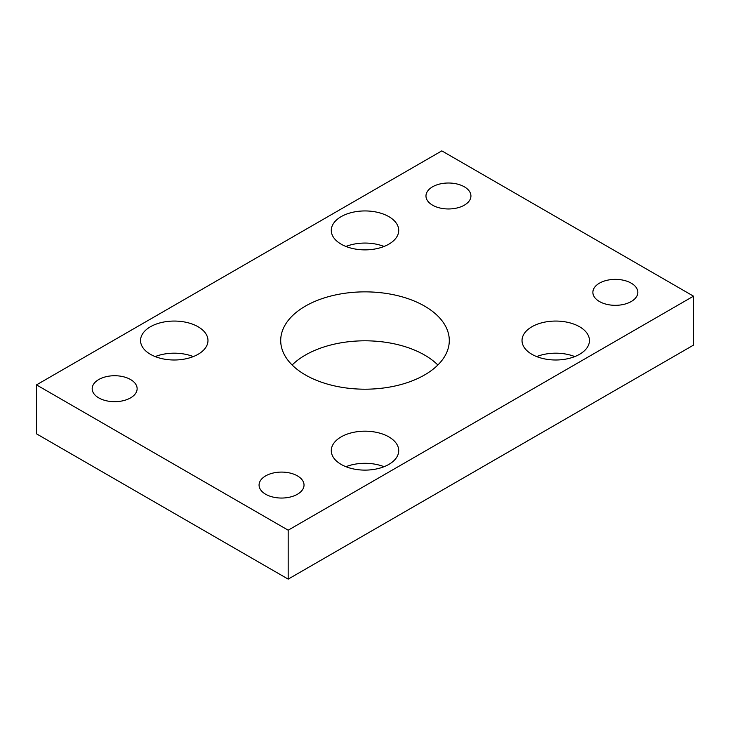 <?xml version="1.0" encoding="UTF-8"?>
<svg xmlns="http://www.w3.org/2000/svg" width="730" height="730" viewBox="0 0 730 730"><rect width="100%" height="100%" fill="white"/><g stroke="black" fill="none" stroke-linecap="round" stroke-linejoin="round"><path stroke-width="1.09" d="M424.604 306.116A84.297 48.673 0 0 0 332.743 295.568A84.297 48.673 0 0 0 280.703 340.527A84.297 48.673 0 0 0 305.396 374.937A84.297 48.673 0 0 0 397.257 385.495A84.297 48.673 0 0 0 449.297 340.527A84.297 48.673 0 0 0 424.604 306.116M437.863 365A84.297 48.673 0 0 0 424.604 355.063A84.297 48.673 0 0 0 292.137 365M464.344 186.816A22.475 12.976 0 0 0 439.843 183.996A22.475 12.976 0 0 0 425.973 195.987A22.475 12.976 0 0 0 432.552 205.166A22.475 12.976 0 0 0 457.053 207.977A22.475 12.976 0 0 0 470.932 195.987A22.475 12.976 0 0 0 464.344 186.816M297.448 475.887A22.475 12.976 0 0 0 272.947 473.077A22.475 12.976 0 0 0 259.068 485.067A22.475 12.976 0 0 0 265.656 494.246A22.475 12.976 0 0 0 290.157 497.057A22.475 12.976 0 0 0 304.027 485.067A22.475 12.976 0 0 0 297.448 475.887M130.542 379.527A22.475 12.976 0 0 0 106.051 376.716A22.475 12.976 0 0 0 92.172 388.707A22.475 12.976 0 0 0 98.76 397.887A22.475 12.976 0 0 0 123.251 400.697A22.475 12.976 0 0 0 137.13 388.707A22.475 12.976 0 0 0 130.542 379.527M631.24 283.167A22.475 12.976 0 0 0 606.749 280.356A22.475 12.976 0 0 0 592.87 292.347A22.475 12.976 0 0 0 599.458 301.526A22.475 12.976 0 0 0 623.949 304.337A22.475 12.976 0 0 0 637.828 292.347A22.475 12.976 0 0 0 631.24 283.167M579.583 326.766A33.717 19.464 0 0 0 542.837 322.541A33.717 19.464 0 0 0 522.023 340.527A33.717 19.464 0 0 0 531.896 354.296A33.717 19.464 0 0 0 568.643 358.512A33.717 19.464 0 0 0 589.457 340.527A33.717 19.464 0 0 0 579.583 326.766M574.802 356.587A33.717 19.464 0 0 0 536.687 356.587M388.844 436.887A33.717 19.464 0 0 0 352.097 432.662A33.717 19.464 0 0 0 331.283 450.647A33.717 19.464 0 0 0 341.156 464.417A33.717 19.464 0 0 0 377.903 468.633A33.717 19.464 0 0 0 398.717 450.647A33.717 19.464 0 0 0 388.844 436.887M384.053 466.707A33.717 19.464 0 0 0 345.947 466.707M198.104 326.766A33.717 19.464 0 0 0 161.357 322.541A33.717 19.464 0 0 0 140.543 340.527A33.717 19.464 0 0 0 150.417 354.296A33.717 19.464 0 0 0 187.163 358.512A33.717 19.464 0 0 0 207.977 340.527A33.717 19.464 0 0 0 198.104 326.766M193.313 356.587A33.717 19.464 0 0 0 155.198 356.587M388.844 216.637A33.717 19.464 0 0 0 352.097 212.421A33.717 19.464 0 0 0 331.283 230.406A33.717 19.464 0 0 0 341.156 244.167A33.717 19.464 0 0 0 377.903 248.392A33.717 19.464 0 0 0 398.717 230.406A33.717 19.464 0 0 0 388.844 216.637M384.053 246.466A33.717 19.464 0 0 0 345.947 246.466M693.5 296.17L441.823 150.873L36.5 384.883L36.5 433.83L288.177 579.127L693.5 345.117L693.5 296.17L288.177 530.19L288.177 579.127M36.5 384.883L288.177 530.19"/></g></svg>

